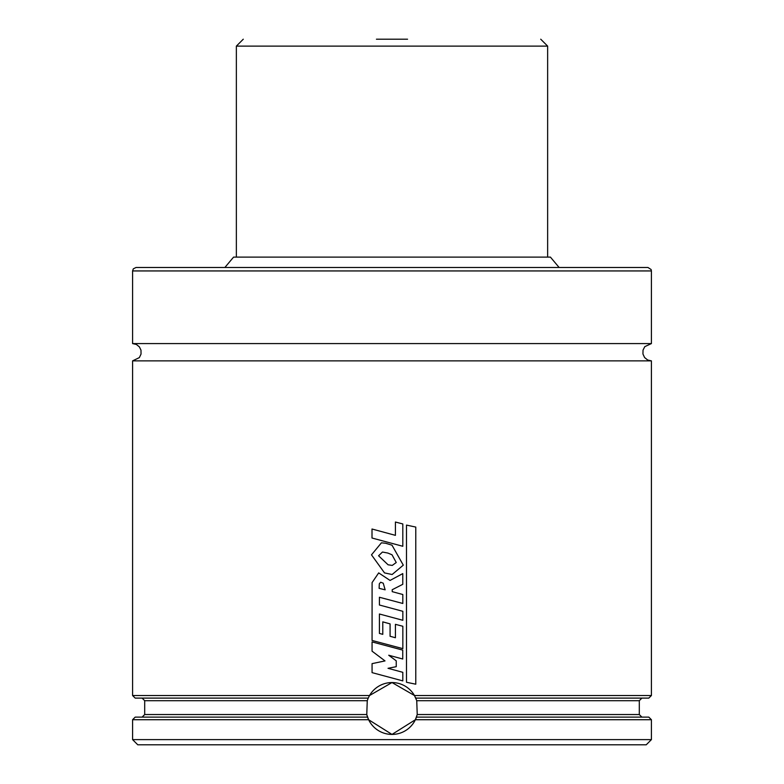 <?xml version="1.0" encoding="UTF-8"?>
<svg xmlns="http://www.w3.org/2000/svg" width="784" height="784" viewBox="0 0 784 784"><rect width="100%" height="100%" fill="white"/><g stroke="black" fill="none" stroke-linecap="round" stroke-linejoin="round"><path stroke-width="1.18" d="M559.119 267.481L550.417 257.103L233.583 257.103L224.881 267.481M132.584 270.941L651.416 270.941L651.102 269.52L647.956 267.481L136.044 267.481L133.3 268.843L132.584 270.941L132.584 343.578L136.357 344.441L139.395 346.891L140.993 350.174L141.032 354.074L139.356 357.602L132.584 360.875L132.584 695.516L135.181 698.103L368.225 698.103L369.538 695.516L392 682.541L414.462 695.516L416.745 700.7L417.225 714.538L415.383 719.722L392 734.422L368.617 719.722L366.775 714.538L367.255 700.7L368.225 698.103M651.416 270.941L651.416 343.578L132.584 343.578M651.416 343.578L644.811 346.636L643.027 350.105L642.949 354.015L644.605 357.553L647.643 360.003L651.416 360.875L132.584 360.875M651.416 360.875L651.416 695.516L648.819 698.103L415.775 698.103M367.539 717.125L135.181 717.125L132.584 719.722L132.584 739.616L651.416 739.616L651.416 719.722L415.383 719.722M651.416 719.722L648.819 717.125L416.461 717.125M651.416 739.616L646.222 744.8L137.778 744.8L132.584 739.616M651.416 695.516L414.462 695.516A25.941 25.941 0 0 0 369.538 695.516L132.584 695.516M368.431 697.642A25.941 25.941 0 0 0 367.902 698.887M367.255 700.7L144.697 700.7L144.697 714.538L366.775 714.538A25.941 25.941 0 0 0 416.716 716.36M416.098 698.887A25.941 25.941 0 0 0 415.402 697.29M396.243 666.674L388.021 668.301L402.809 672.319L402.809 680.884L372.067 672.633L372.067 663.636L385.013 660.912L372.067 651.181L372.067 641.92L402.751 650.112L402.751 659.011L388.727 655.238L396.243 660.843L396.243 666.674M385.14 589.823L379.123 588.353L379.309 583.845L380.681 582.238L383.239 583.198L385.14 589.823M372.096 582.581L378.692 572.898L390.05 580.434L402.78 573.594L402.78 584.305L392.196 589.735L392.225 591.665L402.809 594.517L402.809 603.474L379.407 597.251L379.407 605.013L402.839 611.304L402.839 620.291L379.407 613.999L379.407 633.423L382.778 634.344L382.778 621.859L390.079 623.878L390.079 636.275L395.42 637.745L395.42 624.338L402.839 626.269L402.839 648.633L372.067 640.45L372.096 582.581M415.775 684.207L406.494 682.266L406.494 525.094L415.775 527.073L415.775 684.207M402.809 546.281L372.008 538.02L372.008 529.014L395.41 535.354L395.41 522.026L402.809 523.947L402.809 546.281M396.243 562.52L392.255 565.411L388.08 564.794L378.574 555.768L382.465 552.034L387.904 553.073L392 554.778L396.243 562.52M384.523 572.908L371.489 554.847L381.416 542.822L385.63 543.253L392 545.184L403.299 565.156L392.127 574.515L384.523 572.908M407.562 39.2L376.438 39.2M641.9 698.103L639.303 700.7L416.745 700.7M639.303 700.7L639.303 714.538L417.225 714.538M368.617 719.722L132.584 719.722M540.725 39.2L547.644 46.119L236.356 46.119L243.275 39.2M144.697 700.7L142.1 698.103M144.697 714.538L142.1 717.125M639.303 714.538L641.9 717.125M236.356 46.119L236.356 257.103M547.644 46.119L547.644 257.103"/></g></svg>
